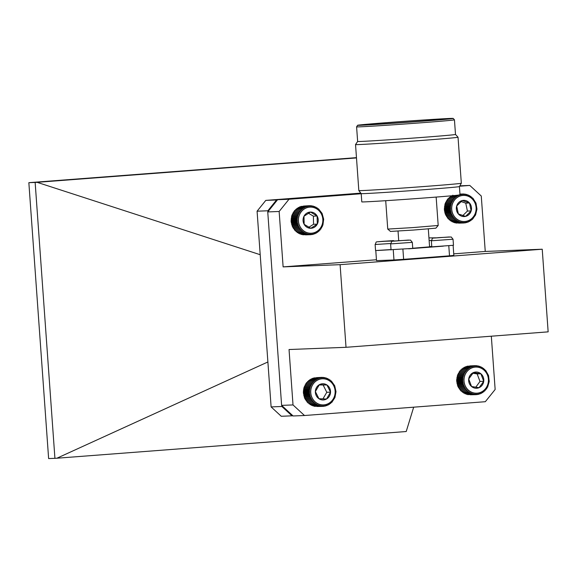 <?xml version="1.0" encoding="UTF-8"?>
<svg xmlns="http://www.w3.org/2000/svg" width="577" height="577" viewBox="0 0 577 577"><rect width="100%" height="100%" fill="white"/><g stroke="black" fill="none" stroke-linecap="round" stroke-linejoin="round"><path stroke-width="0.87" d="M469.959 366.979L471.128 367.34L471.279 366.417L472.404 366.878L472.642 366.006L473.717 366.561L474.042 365.746L475.059 366.388L475.462 365.645L476.407 366.373L476.876 365.703L477.749 366.503L478.29 365.926L479.076 366.784L479.667 366.301L480.367 367.217L481.002 366.828L481.607 367.787L482.278 367.499L482.79 368.487L483.483 368.306L483.894 369.323L484.601 369.251L484.911 370.275L485.625 370.311L488.531 375.497L489.224 381.491L487.579 387.254L486.901 387.506L486.829 388.537L486.13 388.689L485.957 389.727L485.243 389.771L484.968 390.817L484.254 390.752L483.879 391.79L483.18 391.617L482.704 392.634L482.026 392.353L481.449 393.341L480.8 392.959L480.136 393.903L479.523 393.42L478.766 394.315L478.21 393.738L477.367 394.574L476.869 393.911L475.953 394.675L475.52 393.925L474.532 394.61L474.179 393.795L473.126 394.394L472.851 393.514L471.748 394.019L471.56 393.081L470.414 393.492L470.32 392.511L469.137 392.822L469.137 391.812L467.933 392.014L468.034 390.975L466.807 391.069L467.017 390.023L465.79 390.009L466.093 388.963L464.874 388.84L465.278 387.809L464.081 387.578L464.586 386.568L463.41 386.237L464.016 385.256L462.877 384.823L463.576 383.893L462.487 383.359L463.266 382.479L462.235 381.866L463.1 381.051L462.141 380.344L463.079 379.608L462.184 378.829L463.194 378.166L462.386 377.322L463.454 376.752L462.725 375.851L463.843 375.375L463.208 374.43L464.37 374.047L463.829 373.067L465.026 372.792L464.586 371.783L465.798 371.61L465.459 370.585L466.685 370.528L466.447 369.496L467.673 369.547L467.529 368.53L468.748 368.681L468.712 367.686L469.902 367.946L469.959 366.979L464.442 367.196L463.872 368.184M468.712 367.686L463.194 367.902L462.711 368.919M467.529 368.53L462.011 368.746L461.636 369.785M466.447 369.496L460.929 369.713L460.648 370.759L459.941 370.802L458.996 373.023L458.311 373.283L458.34 374.285L457.691 374.639L456.623 380.56L457.893 386.446L461.29 391.285L466.807 391.069M462.004 391.213L462.415 392.223L467.933 392.014M463.107 392.043L463.619 393.038L469.137 392.822M464.29 392.749L464.896 393.709L470.414 393.492M465.531 393.319L466.23 394.235L471.748 394.019M466.822 393.745L467.608 394.61L473.126 394.394M468.726 394.567L474.532 394.61M470.291 394.776L475.953 394.675M471.279 366.417L465.762 366.626L465.091 367.578M475.462 365.645L469.887 365.905M474.042 365.746L468.308 366.171M487.543 375.302A13.062 12.211 87.8 0 0 466.591 372.05A13.062 12.211 87.8 0 0 474.532 393.067A13.062 12.211 87.8 0 0 487.543 375.302M480.886 373.773A8.114 7.58 87.8 0 0 473.378 372.605A8.114 7.58 87.8 0 0 468.712 378.974A8.114 7.58 87.8 0 0 471.553 386.511A8.114 7.58 87.8 0 0 479.069 387.672A8.114 7.58 87.8 0 0 483.735 381.303A8.114 7.58 87.8 0 0 480.886 373.773L473.378 372.605L468.712 378.974L471.553 386.511L479.069 387.672L483.735 381.303L480.886 373.773L477.15 373.918L472.787 373.24M475.758 387.232L479.992 381.447L477.15 373.918M479.992 381.447L483.735 381.303M472.642 366.006L467.125 366.215L466.367 367.116M466.685 370.528L460.648 370.759M465.459 370.585L459.941 370.802M465.798 371.61L459.768 371.848M464.586 371.783L459.068 371.992M465.026 372.792L458.996 373.023M463.829 373.067L458.311 373.283M464.37 374.047L458.34 374.285M463.208 374.43L457.691 374.639M463.843 375.375L457.813 375.613M462.725 375.851L457.208 376.067M463.454 376.752L457.417 376.99M462.386 377.322L456.869 377.538M463.194 378.166L457.164 378.404M462.184 378.829L456.667 379.046M463.079 379.608L457.049 379.839M462.141 380.344L456.623 380.56M463.1 381.051L457.071 381.282M462.235 381.866L456.717 382.075M463.266 382.479L457.236 382.717M462.487 383.359L456.97 383.575M463.576 383.893L457.539 384.123M462.877 384.823L457.359 385.039M464.016 385.256L457.979 385.494M463.41 386.237L457.893 386.446M464.586 386.568L458.549 386.799M464.081 387.578L458.564 387.794M465.278 387.809L459.249 388.04M464.874 388.84L459.357 389.057M466.093 388.963L460.064 389.201M465.79 390.009L460.273 390.225M467.017 390.023L460.98 390.261M477.367 394.574L476.011 394.625M478.766 394.315L477.583 394.365M480.136 393.903L479.083 393.947M481.449 393.341L480.504 393.377M482.704 392.634L481.845 392.67M483.879 391.79L483.086 391.819M484.968 390.817L484.226 390.845M484.601 369.251L483.872 369.28M483.483 368.306L482.711 368.335M482.278 367.499L481.449 367.527M481.002 366.828L480.093 366.857M479.667 366.301L478.665 366.337M478.29 365.926L477.165 365.969M476.876 365.703L475.607 365.753M309.149 205.715L310.123 206.4L310.563 205.693L311.472 206.451L311.984 205.823L312.813 206.653L313.376 206.119L314.119 207.006L314.739 206.566L315.388 207.504L316.045 207.165L316.607 208.146L317.292 207.908L317.754 208.91L318.454 208.78L322.096 213.418L323.661 219.224L322.889 225.196L322.262 225.607L322.341 226.595L321.677 226.905L321.649 227.922L320.963 228.124L320.841 229.163L320.134 229.257L319.91 230.302L319.196 230.295L318.872 231.341L318.165 231.218L317.739 232.25L317.047 232.019L316.528 233.029L315.857 232.697L315.244 233.663L314.609 233.231L313.895 234.154L313.311 233.627L312.518 234.493L311.984 233.873L311.104 234.673L310.642 233.973L309.683 234.695L309.294 233.916L308.269 234.558L307.952 233.714L306.877 234.269L306.647 233.36L305.514 233.822L305.377 232.863L304.209 233.223L304.158 232.221L302.961 232.481L303.012 231.456L301.8 231.608L301.951 230.562L300.725 230.605L300.978 229.559L299.752 229.495L300.105 228.449L298.893 228.276L299.348 227.251L298.158 226.97L298.713 225.975L297.559 225.593L298.201 224.633L297.09 224.157L297.826 223.249L296.766 222.672L297.588 221.828L296.592 221.164L297.494 220.385L296.564 219.649L297.537 218.943L296.679 218.135L297.725 217.515L296.953 216.642L298.042 216.115L297.364 215.192L298.504 214.759L297.912 213.793L299.095 213.468L298.597 212.466L299.802 212.242L299.413 211.225L300.631 211.11L300.343 210.078L301.569 210.071L301.374 209.047L302.6 209.148L302.507 208.138L303.718 208.347L303.726 207.359L304.908 207.67L305.009 206.725L306.156 207.136L306.351 206.227L307.454 206.739L307.736 205.895L308.782 206.494L309.149 205.715L303.48 206.061M307.736 205.895L301.944 206.4M306.351 206.227L300.833 206.443L300.127 207.367M305.009 206.725L299.492 206.934L298.872 207.908M303.726 207.359L298.208 207.576L297.682 208.578M302.507 208.138L296.989 208.355L296.564 209.386M301.374 209.047L295.857 209.263L295.532 210.309M300.343 210.078L294.825 210.295L291.847 215.409L291.075 221.38L292.64 227.187L293.318 227.489L293.376 228.492L294.075 228.687L295.208 230.822L295.914 230.8L296.282 231.824L301.8 231.608M296.982 231.694L297.443 232.697L302.961 232.481M298.129 232.459L298.691 233.433L304.209 233.223M299.34 233.094L299.997 234.031L305.514 233.822M300.61 233.591L301.36 234.478L306.877 234.269M301.922 233.945L302.752 234.774L308.269 234.558M303.949 234.731L309.683 234.695M305.543 234.861L311.104 234.673M322.853 219.981A13.062 12.211 87.8 0 0 304.324 208.961A13.062 12.211 87.8 0 0 304.743 231.579A13.062 12.211 87.8 0 0 322.853 219.981M317.134 216.014A8.114 7.58 87.8 0 0 310.491 212.062A8.114 7.58 87.8 0 0 304 216.224A8.114 7.58 87.8 0 0 304.151 224.33A8.114 7.58 87.8 0 0 310.794 228.283A8.114 7.58 87.8 0 0 317.285 224.128A8.114 7.58 87.8 0 0 317.134 216.014L310.491 212.062L304 216.224L304.151 224.33L310.794 228.283L317.285 224.128L317.134 216.014L313.39 216.159L308.428 213.209M308.825 227.295L313.542 224.273L313.39 216.159M313.542 224.273L317.285 224.128M309.193 205.744L310.563 205.693M311.984 205.823L310.787 205.874M300.631 211.11L294.602 211.341M299.413 211.225L293.895 211.442M299.802 212.242L293.772 212.48M298.597 212.466L293.08 212.682M299.095 213.468L293.058 213.699M297.912 213.793L292.395 214.009M298.504 214.759L292.474 214.997M297.364 215.192L291.847 215.409M298.042 216.115L292.012 216.353M296.953 216.642L291.435 216.858M297.725 217.515L291.688 217.753M296.679 218.135L291.161 218.351M297.537 218.943L291.508 219.181M296.564 219.649L291.046 219.859M297.494 220.385L291.464 220.623M296.592 221.164L291.075 221.38M297.588 221.828L291.558 222.058M296.766 222.672L291.248 222.888M297.826 223.249L291.796 223.479M297.09 224.157L291.573 224.374M298.201 224.633L292.171 224.871M297.559 225.593L292.041 225.809M298.713 225.975L292.676 226.213M298.158 226.97L292.64 227.187M299.348 227.251L293.318 227.489M298.893 228.276L293.376 228.492M300.105 228.449L294.075 228.687M299.752 229.495L294.234 229.704M300.978 229.559L294.941 229.797M300.725 230.605L295.208 230.822M301.951 230.562L295.914 230.8M312.518 234.493L311.248 234.543M313.895 234.154L312.784 234.197M315.244 233.663L314.249 233.707M316.528 233.029L315.626 233.065M317.739 232.25L316.917 232.279M318.872 231.341L318.107 231.37M319.91 230.302L319.189 230.331M318.454 208.78L317.703 208.809M317.292 207.908L316.492 207.936M316.045 207.165L315.179 207.201M314.739 206.566L313.787 206.602M313.376 206.119L312.316 206.162M452.866 195.185L452.238 196.151M457.092 195.596L458.268 195.913L458.383 194.968L459.523 195.387L459.725 194.492L460.821 195.004L461.11 194.16L462.148 194.766L462.523 193.995L463.497 194.687L463.944 193.98L464.846 194.752L465.358 194.132L466.18 194.961L466.75 194.435L467.493 195.329L468.106 194.896L468.755 195.834L469.411 195.502L469.966 196.483L470.652 196.252L471.106 197.262L471.813 197.139L472.166 198.156L472.88 198.149L476.011 203.183L476.963 209.141L475.571 214.976L472.073 219.693L471.366 219.57L470.933 220.594L470.241 220.364L469.707 221.366L469.043 221.027L468.423 221.994L467.796 221.554L467.074 222.477L466.497 221.936L465.689 222.801L465.163 222.174L464.276 222.967L463.814 222.26L462.855 222.982L462.466 222.195L461.441 222.83L461.131 221.979L460.049 222.527L459.826 221.618L458.693 222.066L458.564 221.106L457.388 221.46L457.352 220.464L456.147 220.71L456.212 219.686L454.993 219.823L455.152 218.784L453.926 218.82L454.186 217.774L452.959 217.695L453.32 216.656L452.108 216.476L452.57 215.452L451.387 215.163L451.942 214.168L450.788 213.778L451.445 212.826L450.334 212.336L451.084 211.434L450.024 210.857L450.853 210.014L449.858 209.343L450.767 208.571L449.844 207.828L450.817 207.129L449.973 206.314L451.012 205.7L450.248 204.828L451.351 204.301L450.673 203.378L451.813 202.953L451.236 201.986L452.411 201.661L451.928 200.666L453.133 200.45L452.75 199.426L453.969 199.317L453.688 198.293L454.914 198.293L454.726 197.269L455.953 197.377L455.866 196.368L457.071 196.577L457.092 195.596L451.575 195.812L451.041 196.815M455.866 196.368L450.348 196.584L449.916 197.608M454.726 197.269L449.209 197.485L448.877 198.524M453.688 198.293L448.17 198.51L445.156 203.594L444.34 209.559L445.271 213.995L448.408 219.029L449.115 219.022L449.476 220.039L454.993 219.823M450.175 219.916L450.63 220.926L456.147 220.71M451.315 220.695L451.87 221.676L457.388 221.46M452.527 221.344L453.176 222.282L458.693 222.066M453.796 221.849L454.532 222.744L460.049 222.527M455.102 222.217L455.924 223.047L461.441 222.83M457.107 223.003L462.855 222.982M458.701 223.14L464.276 222.967M475.83 205.657A13.062 12.211 87.8 0 0 455.628 198.82A13.062 12.211 87.8 0 0 460.287 220.912A13.062 12.211 87.8 0 0 475.83 205.657M469.49 202.989A8.114 7.58 87.8 0 0 462.249 200.544A8.114 7.58 87.8 0 0 456.674 206.011A8.114 7.58 87.8 0 0 458.34 213.93A8.114 7.58 87.8 0 0 465.581 216.382A8.114 7.58 87.8 0 0 471.157 210.915A8.114 7.58 87.8 0 0 469.49 202.989L462.249 200.544L456.674 206.011L458.34 213.93L465.581 216.382L471.157 210.915L469.49 202.989L465.747 203.14L461.023 201.539M462.819 215.574L467.42 211.059L465.747 203.14M467.42 211.059L471.157 210.915M459.963 194.204L461.11 194.16M462.523 193.995L459.956 194.096M453.969 199.317L447.94 199.555M452.75 199.426L447.233 199.642M453.133 200.45L447.103 200.681M451.928 200.666L446.41 200.875M452.411 201.661L446.382 201.9M451.236 201.986L445.718 202.202M451.813 202.953L445.783 203.191M450.673 203.378L445.156 203.594M451.351 204.301L445.314 204.539M450.248 204.828L444.73 205.037M451.012 205.7L444.982 205.939M449.973 206.314L444.456 206.53M450.817 207.129L444.788 207.367M449.844 207.828L444.319 208.037M450.767 208.571L444.737 208.802M449.858 209.343L444.34 209.559M450.853 210.014L444.824 210.244M450.024 210.857L444.506 211.067M451.084 211.434L445.047 211.672M450.334 212.336L444.817 212.552M451.445 212.826L445.415 213.057M450.788 213.778L445.271 213.995M451.942 214.168L445.913 214.406M451.387 215.163L445.87 215.38M452.57 215.452L446.54 215.683M452.108 216.476L446.591 216.685M453.32 216.656L447.29 216.887M452.959 217.695L447.442 217.911M454.186 217.774L448.149 218.005M453.926 218.82L448.408 219.029M455.152 218.784L449.115 219.022M465.689 222.801L464.413 222.852M467.074 222.477L465.956 222.52M468.423 221.994L467.42 222.037M469.707 221.366L468.805 221.402M470.933 220.594L470.104 220.63M472.073 219.693L471.301 219.729M473.111 218.669L472.39 218.697M471.813 197.139L471.063 197.168M470.652 196.252L469.851 196.281M469.411 195.502L468.553 195.538M468.106 194.896L467.161 194.932M466.75 194.435L465.704 194.478M465.358 194.132L464.175 194.175M463.944 193.98L462.581 194.038M315.403 379.414L316.6 379.673L316.65 378.707L317.819 379.067L317.97 378.137L319.095 378.599L319.333 377.726L320.408 378.281L320.733 377.459L321.742 378.108L322.146 377.358L323.091 378.079L323.567 377.416L324.44 378.209L324.974 377.625L325.767 378.49L326.351 378L327.058 378.916L327.693 378.519L328.299 379.478L328.969 379.19L329.481 380.178L330.174 379.998L330.592 381.008L331.299 380.935L334.71 385.761L336.002 391.646L334.941 397.567L331.725 402.501L331.01 402.436L330.635 403.474L329.936 403.309L329.46 404.326L328.782 404.044L328.212 405.04L327.563 404.657L326.892 405.602L326.286 405.119L325.529 406.02L324.974 405.443L324.13 406.28L323.632 405.617L322.716 406.381L322.283 405.638L321.295 406.331L320.942 405.516L319.889 406.114L319.615 405.234L318.511 405.746L318.324 404.809L317.17 405.22L317.076 404.246L315.893 404.556L315.893 403.539L314.689 403.749L314.79 402.71L313.563 402.811L313.765 401.765L312.539 401.751L312.842 400.705L311.623 400.589L312.027 399.551L310.823 399.327L311.328 398.31L310.152 397.986L310.751 397.005L309.618 396.572L310.311 395.642L309.222 395.115L310 394.235L308.969 393.615L309.835 392.8L308.861 392.1L309.806 391.357L308.911 390.579L309.914 389.915L309.099 389.078L310.166 388.501L309.438 387.607L310.556 387.124L309.921 386.179L311.082 385.797L310.541 384.816L311.731 384.534L311.284 383.525L312.503 383.352L312.157 382.327L313.383 382.262L313.145 381.238L314.364 381.282L314.227 380.265L315.446 380.416L315.403 379.414L309.885 379.63L309.409 380.654M314.227 380.265L308.709 380.481L308.334 381.52M313.145 381.238L307.628 381.455L307.353 382.501L306.639 382.544L303.92 387.816L303.343 392.317L304.634 398.195L308.046 403.02L313.563 402.811M308.753 402.948L309.171 403.958L314.689 403.749M309.863 403.777L310.376 404.765L315.893 404.556M311.046 404.477L311.652 405.436L317.17 405.22M312.287 405.047L312.994 405.956L318.511 405.746M313.585 405.472L314.371 406.331L319.889 406.114M315.496 406.287L321.295 406.331M317.061 406.489L322.716 406.381M322.146 377.358L316.571 377.625M316.65 378.707L311.133 378.923L310.563 379.911M320.733 377.459L314.999 377.892M319.333 377.726L313.816 377.935L313.059 378.837M333.708 385.739A13.062 12.211 87.8 0 0 312.568 384.909A13.062 12.211 87.8 0 0 322.565 404.903A13.062 12.211 87.8 0 0 333.708 385.739M326.943 384.982A8.114 7.58 87.8 0 0 319.362 384.686A8.114 7.58 87.8 0 0 315.367 391.552A8.114 7.58 87.8 0 0 318.951 398.721A8.114 7.58 87.8 0 0 326.532 399.017A8.114 7.58 87.8 0 0 330.527 392.151A8.114 7.58 87.8 0 0 326.943 384.982L319.362 384.686L315.367 391.552L318.951 398.721L326.532 399.017L330.527 392.151L326.943 384.982L319.139 384.967M322.94 398.909L326.791 392.295L323.207 385.126M326.791 392.295L330.527 392.151M317.97 378.137L312.453 378.353L311.782 379.305M313.383 382.262L307.353 382.501M312.157 382.327L306.639 382.544M312.503 383.352L306.466 383.59M311.284 383.525L305.767 383.741M311.731 384.534L305.702 384.772M310.541 384.816L305.024 385.025M311.082 385.797L305.053 386.027M309.921 386.179L304.404 386.395M310.556 387.124L304.526 387.355M309.438 387.607L303.92 387.816M310.166 388.501L304.137 388.739M309.099 389.078L303.581 389.295M309.914 389.915L303.884 390.153M308.911 390.579L303.394 390.795M309.806 391.357L303.769 391.588M308.861 392.1L303.343 392.317M309.835 392.8L303.798 393.031M308.969 393.615L303.452 393.831M310 394.235L303.971 394.466M309.222 395.115L303.704 395.324M310.311 395.642L304.274 395.872M309.618 396.572L304.101 396.788M310.751 397.005L304.721 397.236M310.152 397.986L304.634 398.195M311.328 398.31L305.298 398.548M310.823 399.327L305.305 399.536M312.027 399.551L305.99 399.789M311.623 400.589L306.106 400.799M312.842 400.705L306.813 400.943M312.539 401.751L307.022 401.967M313.765 401.765L307.736 401.996M324.13 406.28L322.774 406.331M325.529 406.02L324.353 406.064M326.892 405.602L325.846 405.645M328.212 405.04L327.267 405.076M329.46 404.326L328.601 404.362M330.635 403.474L329.842 403.511M331.725 402.501L330.982 402.53M331.299 380.935L330.571 380.964M330.174 379.998L329.402 380.027M328.969 379.19L328.14 379.219M327.693 378.519L326.784 378.555M326.351 378L325.349 378.036M324.974 377.625L323.848 377.675M323.567 377.416L322.283 377.466M542.229 249.221L340.098 264.67L346.02 347.304L548.15 331.854L542.229 249.221L485.25 251.442L453.731 253.851M376.442 259.758L283.119 266.884L279.145 211.478L267.75 211.918L281.619 405.379L293.094 415.967L304.49 415.519L485.307 401.707L495.145 389.489L491.323 336.196M485.25 251.442L481.276 196.029L469.801 185.441L459.624 186.22M361.202 193.742L288.99 199.26L279.145 211.478M346.02 347.304L289.041 349.525L293.015 404.931L304.49 415.519M360.964 193.331L277.595 199.7L267.75 211.918M288.99 199.26L277.595 199.7M469.801 185.441L459.847 185.83M293.015 404.931L281.619 405.379M340.098 264.67L283.119 266.884M390.622 243.516L375.122 244.504L375.555 250.555L391.033 249.567M393.103 240.674L378.469 241.734L393.103 240.674M431.791 246.841L453.479 245.283L453.046 239.231L431.358 240.789L431.791 246.841M449.339 236.959L434.705 238.02L449.339 236.959M429.569 246.624L431.762 246.458M428.942 237.883L436.277 237.825M459.422 186.58A49.24 0.613 175.9 0 1 459.415 186.58A49.24 0.613 175.9 0 1 410.348 190.706A49.24 0.613 175.9 0 1 361.195 193.627A49.24 0.613 175.9 0 1 361.195 193.62L361.786 201.885A49.24 0.613 175.9 0 0 410.939 198.971A49.24 0.613 175.9 0 0 460.013 194.846L459.422 186.58M436.154 197.082L438.195 225.463L412.995 227.583L387.751 229.083L385.71 200.695M438.188 225.47L435.851 228.175L413.168 230.079L390.456 231.427L387.751 229.083M428.3 228.918L429.584 246.841L412.735 248.24M445.379 118.804A42.871 0.534 175.9 0 1 448.178 118.797A42.871 0.534 175.9 0 1 405.451 122.389A42.871 0.534 175.9 0 1 362.652 124.928A42.871 0.534 175.9 0 1 397.503 121.906A42.871 0.534 175.9 0 1 445.379 118.804M450.096 118.444A47.927 0.591 175.9 0 1 453.219 118.429A47.927 0.591 175.9 0 1 405.458 122.454A47.927 0.591 175.9 0 1 357.61 125.281A47.927 0.591 175.9 0 1 396.969 121.877A47.927 0.591 175.9 0 1 450.096 118.444M453.219 118.429L454.445 119.814A49.059 0.606 175.9 0 1 454.452 119.821A49.059 0.606 175.9 0 1 405.566 123.94A49.059 0.606 175.9 0 1 356.586 126.839A49.059 0.606 175.9 0 1 356.593 126.832L357.639 141.466A49.059 0.606 175.9 0 1 357.639 141.459L355.533 144.56A51.382 0.635 175.9 0 1 355.533 144.56L358.829 190.576A51.382 0.635 175.9 0 1 358.829 190.576A51.382 0.635 175.9 0 0 410.124 187.539A51.382 0.635 175.9 0 0 461.326 183.234L458.03 137.218A51.382 0.635 175.9 0 1 458.03 137.218A51.382 0.635 175.9 0 1 406.821 141.531A51.382 0.635 175.9 0 1 355.526 144.567M454.452 119.821L455.498 134.448A49.059 0.606 175.9 0 1 455.498 134.448A49.059 0.606 175.9 0 1 406.612 138.567A49.059 0.606 175.9 0 1 357.639 141.466M375.786 250.569L376.507 260.645L393.968 259.96A40.462 0.505 -4.1 0 0 403.626 259.325L449.512 255.82A40.462 0.505 -4.1 0 0 453.839 255.387L453.125 245.348M448.783 245.737L449.512 255.82M408.595 248.802L443.309 246.148M403.626 259.325L402.905 249.235M393.247 249.877L393.968 259.96M377.87 250.476L412.75 248.398L412.317 242.347L390.622 243.898L391.055 249.956M408.603 240.068L393.968 241.136L408.603 240.068M267.887 361.967L56.892 458.217L406.215 431.524L413.68 407.174M260.198 254.709L37.123 182.325L35.147 182.433L54.923 458.326L56.892 458.217M35.147 182.433L28.85 182.678L48.627 458.571L54.923 458.326M356.485 157.925L37.123 182.325M360.813 193.129L265.788 200.392L257.082 211.196L271.111 406.908L281.259 416.277L292.907 415.786M28.85 182.678L356.463 157.644M271.111 406.908L281.879 406.489L292.027 415.858M257.082 211.196L267.851 210.778L267.916 211.716M281.814 405.552L281.879 406.489M265.788 200.392L276.556 199.974L267.851 210.778M277.429 199.902L276.556 199.974M382.825 241.323L393.564 240.609L382.825 241.323M431.358 240.789C433.478 237.399 429.822 238.539 439.047 237.601L451.221 236.981L453.046 239.231M431.358 240.4L429.137 240.573M390.622 243.898C392.742 240.508 389.093 241.655 398.318 240.717L410.492 240.097L412.317 242.347M395.548 240.934L382.811 241.323C373.586 242.261 377.243 241.114 375.122 244.504M398.036 231.088L398.721 240.688M357.61 125.281L356.593 126.832M455.498 134.448L458.03 137.211M459.415 186.58L461.326 183.234M361.195 193.627L358.829 190.583"/></g></svg>
